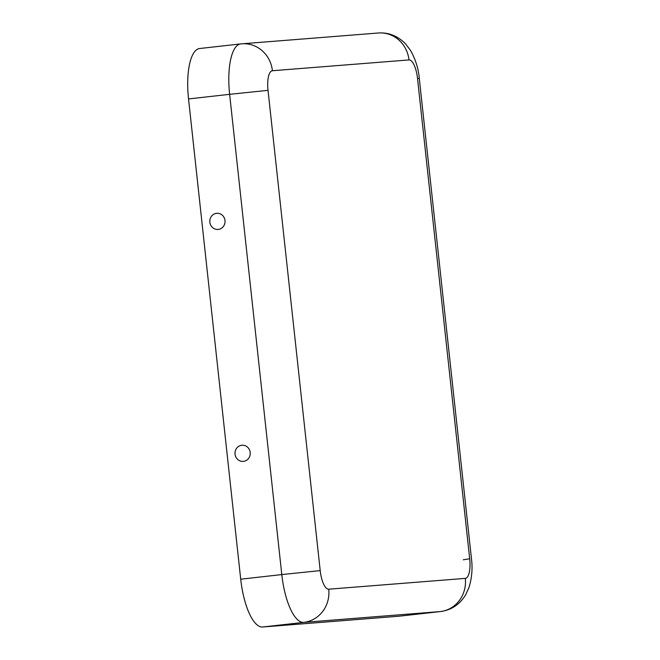 <?xml version="1.0" encoding="UTF-8"?>
<svg xmlns="http://www.w3.org/2000/svg" width="660" height="660" viewBox="0 0 660 660"><rect width="100%" height="100%" fill="white"/><g stroke="black" fill="none" stroke-linecap="round" stroke-linejoin="round"><path stroke-width="0.99" d="M399.597 616.151A49.409 16.657 -96.4 0 1 399.415 616.176A49.409 16.657 -96.4 0 1 399.234 616.192L262.655 627A49.409 16.657 83.6 0 1 240.71 579.199L188.537 98.942A49.409 16.657 -96.4 0 1 199.625 48.526L240.718 43.906A49.409 16.657 -96.4 0 1 240.9 43.89A30.195 28.421 -94.5 0 1 241.783 43.807A30.195 28.421 -94.5 0 1 272.415 70.735L408.986 59.928A30.195 28.421 -94.5 0 0 378.353 33L240.718 43.906A49.409 16.657 -96.4 0 0 229.63 94.322L188.537 98.942M209.855 222.222A8.101 7.623 85.5 0 1 220.465 213.972A8.101 7.623 85.5 0 1 221.983 227.914A8.101 7.623 85.5 0 1 209.855 222.222M235.051 454.162A8.101 7.623 -94.5 0 0 247.178 459.855A8.101 7.623 -94.5 0 0 245.66 445.912A8.101 7.623 -94.5 0 0 235.051 454.162M320.199 570.595A19.214 6.476 83.6 0 0 328.738 589.19A30.195 28.421 85.5 0 1 303.748 622.38A49.409 16.657 83.6 0 1 281.795 574.58L320.199 570.595L268.026 90.346L229.63 94.322L281.795 574.58L240.71 579.199M378.353 33C388.567 32.291 397.617 35.887 405.496 43.807L410.454 50.308C415.478 59.177 418.423 68.549 419.29 78.433L417.524 78.515A19.214 6.476 83.6 0 0 408.986 59.928M328.738 589.19L465.308 578.383A30.195 28.421 85.5 0 1 440.319 611.572L399.234 616.192M417.524 78.515L469.697 558.764A19.214 6.476 -96.4 0 1 465.308 578.383M268.026 90.346A19.214 6.476 -96.4 0 1 272.415 70.735M399.415 616.176L440.509 611.556A49.409 16.657 -96.4 0 1 440.319 611.572L303.748 622.38L262.655 627M469.697 558.764L463.303 559.787M440.509 611.556C451.415 610.063 459.822 604.428 465.745 594.652L469.087 587.21C471.908 577.731 472.7 568.219 471.463 558.682L419.29 78.433"/></g></svg>
